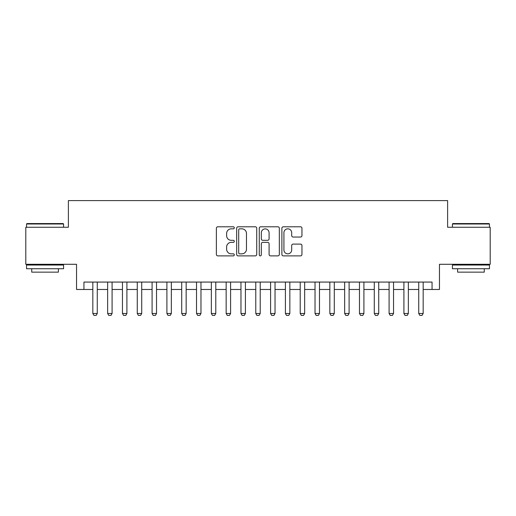 <?xml version="1.0" encoding="UTF-8"?>
<svg xmlns="http://www.w3.org/2000/svg" width="516" height="516" viewBox="0 0 516 516"><rect width="100%" height="100%" fill="white"/><g stroke="black" fill="none" stroke-linecap="round" stroke-linejoin="round"><path stroke-width="0.77" d="M234.296 227.814A1.019 1.019 0 0 0 233.284 226.795L217.829 226.795A1.451 1.451 0 0 0 216.378 228.246L216.378 254.42A1.451 1.451 0 0 0 217.829 255.878L233.284 255.878A1.019 1.019 0 0 0 234.296 254.859A1.019 1.019 0 0 0 233.284 253.84L231.284 253.84A4.65 4.65 0 0 1 226.627 249.189L226.627 247.003A4.65 4.65 0 0 1 231.284 242.352L233.284 242.352A1.019 1.019 0 0 0 234.296 241.333A1.019 1.019 0 0 0 233.284 240.314L231.284 240.314A4.65 4.65 0 0 1 226.627 235.664L226.627 233.484A4.65 4.65 0 0 1 231.284 228.833L233.284 228.833A1.019 1.019 0 0 0 234.296 227.814M300.493 237.044A1.451 1.451 0 0 0 301.95 235.593L301.95 228.246A1.451 1.451 0 0 0 300.493 226.795L283.336 226.795A1.451 1.451 0 0 0 281.884 228.246L281.884 254.42A1.451 1.451 0 0 0 283.336 255.878L300.493 255.878A1.451 1.451 0 0 0 301.95 254.42L301.95 245.552A1.451 1.451 0 0 0 300.493 244.1L293.153 244.1A1.451 1.451 0 0 0 291.695 245.552L291.695 249.95A3.889 3.889 0 0 1 287.805 253.84A3.889 3.889 0 0 1 283.916 249.95L283.916 232.722A3.889 3.889 0 0 1 287.805 228.833A3.889 3.889 0 0 1 291.695 232.722L291.695 235.593A1.451 1.451 0 0 0 293.153 237.044L300.493 237.044M83.94 289.476L83.94 282.071L432.06 282.071L432.06 289.476L439.464 289.476L439.464 264.295L490.2 264.295L490.2 227.259L447.611 227.259L447.611 200.595L68.389 200.595L68.389 227.259L25.8 227.259L25.8 264.295L76.536 264.295L76.536 289.476L92.828 289.476M256.729 228.246A1.451 1.451 0 0 0 255.272 226.795L238.115 226.795A1.451 1.451 0 0 0 236.663 228.246L236.663 254.42A1.451 1.451 0 0 0 238.115 255.878L255.272 255.878A1.451 1.451 0 0 0 256.729 254.42L256.729 228.246M260.728 226.795L277.885 226.795A1.451 1.451 0 0 1 279.337 228.246L279.337 254.42A1.451 1.451 0 0 1 277.885 255.878L270.539 255.878A1.451 1.451 0 0 1 269.088 254.42L269.088 243.81A1.451 1.451 0 0 0 267.63 242.352L262.76 242.352A1.451 1.451 0 0 0 261.309 243.81L261.309 254.859A1.019 1.019 0 0 1 260.29 255.878A1.019 1.019 0 0 1 259.271 254.859L259.271 228.246A1.451 1.451 0 0 1 260.728 226.795M97.272 289.476L107.644 289.476M112.088 289.476L122.46 289.476M126.904 289.476L137.269 289.476M141.713 289.476L152.085 289.476M156.529 289.476L166.9 289.476M171.344 289.476L181.709 289.476M186.153 289.476L196.525 289.476M200.969 289.476L211.341 289.476M215.785 289.476L226.15 289.476M230.594 289.476L240.966 289.476M245.41 289.476L255.781 289.476M260.219 289.476L270.59 289.476M275.034 289.476L285.406 289.476M289.85 289.476L300.215 289.476M304.659 289.476L315.031 289.476M319.475 289.476L329.847 289.476M334.291 289.476L344.656 289.476M349.1 289.476L359.471 289.476M363.915 289.476L374.287 289.476M378.731 289.476L389.096 289.476M393.54 289.476L403.912 289.476M408.356 289.476L418.728 289.476M423.172 289.476L432.06 289.476M239.714 228.833A1.019 1.019 0 0 0 238.695 229.846L238.695 252.821A1.019 1.019 0 0 0 239.714 253.84L241.823 253.84A4.65 4.65 0 0 0 246.474 249.189L246.474 233.484A4.65 4.65 0 0 0 241.823 228.833L239.714 228.833M269.088 232.793A3.889 3.889 0 0 0 265.198 228.904A3.889 3.889 0 0 0 261.309 232.793L261.309 238.863A1.451 1.451 0 0 0 262.76 240.314L267.63 240.314A1.451 1.451 0 0 0 269.088 238.863L269.088 232.793M97.272 282.071L97.272 313.476L96.163 315.405L93.944 315.405L92.828 313.476L92.828 282.071M92.828 313.476L97.272 313.476M26.987 223.557L63.133 223.557L63.571 224.002L26.542 224.002L26.987 223.557M45.06 268.739L26.542 268.739L26.542 265.037L63.571 265.037L63.571 268.739L45.06 268.739M58.392 268.739L58.392 272.145L31.728 272.145L31.728 268.739M452.867 223.557L489.013 223.557L489.458 224.002L452.429 224.002L452.867 223.557M470.94 268.739L452.429 268.739L452.429 265.037L489.458 265.037L489.458 268.739L470.94 268.739M484.272 268.739L484.272 272.145L457.608 272.145L457.608 268.739M112.088 282.071L112.088 313.476L110.979 315.405L108.753 315.405L107.644 313.476L107.644 282.071M107.644 313.476L112.088 313.476M126.904 282.071L126.904 313.476L125.788 315.405L123.569 315.405L122.46 313.476L122.46 282.071M122.46 313.476L126.904 313.476M141.713 282.071L141.713 313.476L140.604 315.405L138.385 315.405L137.269 313.476L137.269 282.071M137.269 313.476L141.713 313.476M156.529 282.071L156.529 313.476L155.419 315.405L153.194 315.405L152.085 313.476L152.085 282.071M152.085 313.476L156.529 313.476M171.344 282.071L171.344 313.476L170.228 315.405L168.01 315.405L166.9 313.476L166.9 282.071M166.9 313.476L171.344 313.476M186.153 282.071L186.153 313.476L185.044 315.405L182.819 315.405L181.709 313.476L181.709 282.071M181.709 313.476L186.153 313.476M200.969 282.071L200.969 313.476L199.86 315.405L197.634 315.405L196.525 313.476L196.525 282.071M196.525 313.476L200.969 313.476M215.785 282.071L215.785 313.476L214.669 315.405L212.45 315.405L211.341 313.476L211.341 282.071M211.341 313.476L215.785 313.476M230.594 282.071L230.594 313.476L229.485 315.405L227.259 315.405L226.15 313.476L226.15 282.071M226.15 313.476L230.594 313.476M245.41 282.071L245.41 313.476L244.3 315.405L242.075 315.405L240.966 313.476L240.966 282.071M240.966 313.476L245.41 313.476M260.219 282.071L260.219 313.476L259.109 315.405L256.891 315.405L255.781 313.476L255.781 282.071M255.781 313.476L260.219 313.476M275.034 282.071L275.034 313.476L273.925 315.405L271.7 315.405L270.59 313.476L270.59 282.071M270.59 313.476L275.034 313.476M289.85 282.071L289.85 313.476L288.741 315.405L286.515 315.405L285.406 313.476L285.406 282.071M285.406 313.476L289.85 313.476M304.659 282.071L304.659 313.476L303.55 315.405L301.331 315.405L300.215 313.476L300.215 282.071M300.215 313.476L304.659 313.476M319.475 282.071L319.475 313.476L318.366 315.405L316.14 315.405L315.031 313.476L315.031 282.071M315.031 313.476L319.475 313.476M334.291 282.071L334.291 313.476L333.181 315.405L330.956 315.405L329.847 313.476L329.847 282.071M329.847 313.476L334.291 313.476M349.1 282.071L349.1 313.476L347.99 315.405L345.772 315.405L344.656 313.476L344.656 282.071M344.656 313.476L349.1 313.476M363.915 282.071L363.915 313.476L362.806 315.405L360.581 315.405L359.471 313.476L359.471 282.071M359.471 313.476L363.915 313.476M378.731 282.071L378.731 313.476L377.615 315.405L375.396 315.405L374.287 313.476L374.287 282.071M374.287 313.476L378.731 313.476M393.54 282.071L393.54 313.476L392.431 315.405L390.212 315.405L389.096 313.476L389.096 282.071M389.096 313.476L393.54 313.476M408.356 282.071L408.356 313.476L407.247 315.405L405.021 315.405L403.912 313.476L403.912 282.071M403.912 313.476L408.356 313.476M423.172 282.071L423.172 313.476L422.056 315.405L419.837 315.405L418.728 313.476L418.728 282.071M418.728 313.476L423.172 313.476M26.542 227.259L26.542 224.002M34.985 265.037L34.985 264.295M55.128 265.037L55.128 264.295M63.571 227.259L63.571 224.002M452.429 227.259L452.429 224.002M460.872 265.037L460.872 264.295M481.015 265.037L481.015 264.295M489.458 227.259L489.458 224.002"/></g></svg>

